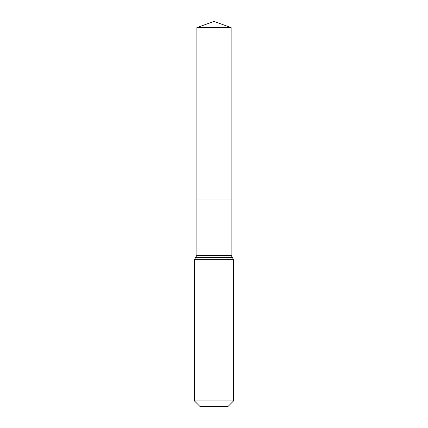 <?xml version="1.0" encoding="UTF-8"?>
<svg xmlns="http://www.w3.org/2000/svg" width="428" height="428" viewBox="0 0 428 428"><rect width="100%" height="100%" fill="white"/><g stroke="black" fill="none" stroke-linecap="round" stroke-linejoin="round"><path stroke-width="0.64" d="M196.864 255.275L196.864 198.983L231.136 198.983L196.864 198.983L196.864 27.638L231.136 27.638L231.136 255.275L196.864 255.275L195.639 257.49L232.361 257.49L231.136 255.275M194.414 400.902L233.586 400.902L227.889 406.6L200.111 406.6L194.414 400.902L194.414 259.7L195.639 257.49M196.864 27.638L214 21.4L231.136 27.638M214 27.638L214 21.4L196.864 27.638L196.864 198.983M194.414 259.7L233.586 259.7L232.361 257.49M233.586 400.902L233.586 259.7"/></g></svg>
